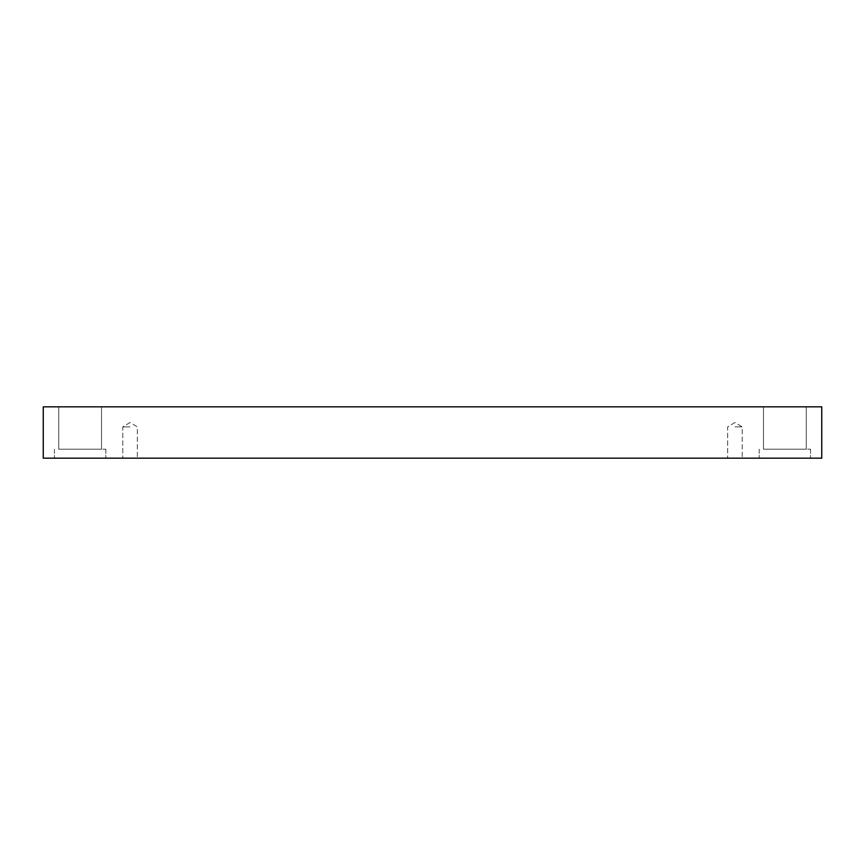 <?xml version="1.0" encoding="UTF-8"?>
<svg xmlns="http://www.w3.org/2000/svg" width="865" height="865" viewBox="0 0 865 865"><rect width="100%" height="100%" fill="white"/><g stroke="black" fill="none" stroke-linecap="round" stroke-linejoin="round"><path stroke-width="0.65" stroke-dasharray="4.33 3.24" d="M130.064 426.888L122.787 426.888L130.064 426.888M130.064 458.18L122.787 458.18L130.064 458.18M734.936 426.888L742.213 426.888L734.936 426.888M43.25 458.18L43.25 406.82L821.75 406.82L821.75 458.18L43.25 458.18M763.471 406.82L806.266 406.82L763.471 406.82L806.266 406.82L763.471 406.82L763.471 449.195L806.266 449.195L763.471 449.195L806.266 449.195L763.471 449.195L763.471 406.82M58.733 406.82L101.529 406.82L58.733 406.82L101.529 406.82L58.733 406.82L58.733 449.195L101.529 449.195L58.733 449.195L101.529 449.195L58.733 449.195L58.733 406.82M734.936 458.18L742.213 458.18L734.936 458.18M784.869 458.18L759.189 458.18L784.869 458.18M80.131 458.18L54.452 458.18L80.131 458.18M784.869 449.195L810.548 449.195L784.869 449.195M80.131 449.195L105.811 449.195L80.131 449.195M130.064 422.509L122.787 426.888L122.787 458.18L122.787 426.888L130.064 422.509L137.33 426.888L137.33 458.18L137.33 426.888L130.064 422.509M734.936 422.509L727.67 426.888L727.67 458.18L727.67 426.888L734.936 422.509L742.213 426.888L742.213 458.18L742.213 426.888L734.936 422.509M759.189 449.195L759.189 458.18L759.189 449.195M810.548 449.195L810.548 458.18L810.548 449.195M806.266 406.82L806.266 449.195L806.266 406.82M54.452 449.195L54.452 458.18L54.452 449.195M105.811 449.195L105.811 458.18L105.811 449.195M101.529 406.82L101.529 449.195L101.529 406.82"/><path stroke-width="1.3" d="M821.75 406.82L43.25 406.82L43.25 458.18L821.75 458.18L821.75 406.82"/></g></svg>
